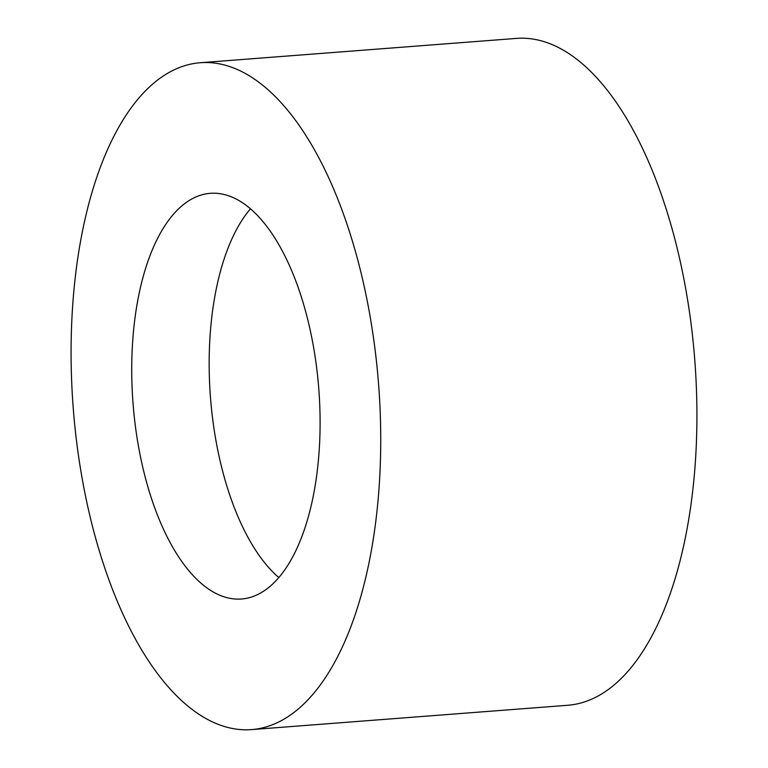<?xml version="1.0" encoding="UTF-8"?>
<svg xmlns="http://www.w3.org/2000/svg" width="768" height="768" viewBox="0 0 768 768"><rect width="100%" height="100%" fill="white"/><g stroke="black" fill="none" stroke-linecap="round" stroke-linejoin="round"><path stroke-width="1.15" d="M250.445 208.81A203.443 93.158 -94.4 0 0 210.461 397.354A203.443 93.158 -94.4 0 0 278.813 577.565M146.678 482.621A203.443 93.158 -94.4 0 0 241.517 599.002A203.443 93.158 -94.4 0 0 305.146 309.706A203.443 93.158 -94.4 0 0 210.298 193.325A203.443 93.158 -94.4 0 0 146.678 482.621M251.558 729.6L567.744 705.274A334.426 153.139 -94.4 0 0 672.336 229.718A334.426 153.139 -94.4 0 0 516.442 38.4L200.256 62.726A334.426 153.139 -94.4 0 0 95.664 538.282A334.426 153.139 -94.4 0 0 251.558 729.6A334.426 153.139 -94.4 0 0 356.15 254.045A334.426 153.139 -94.4 0 0 200.256 62.726"/></g></svg>
